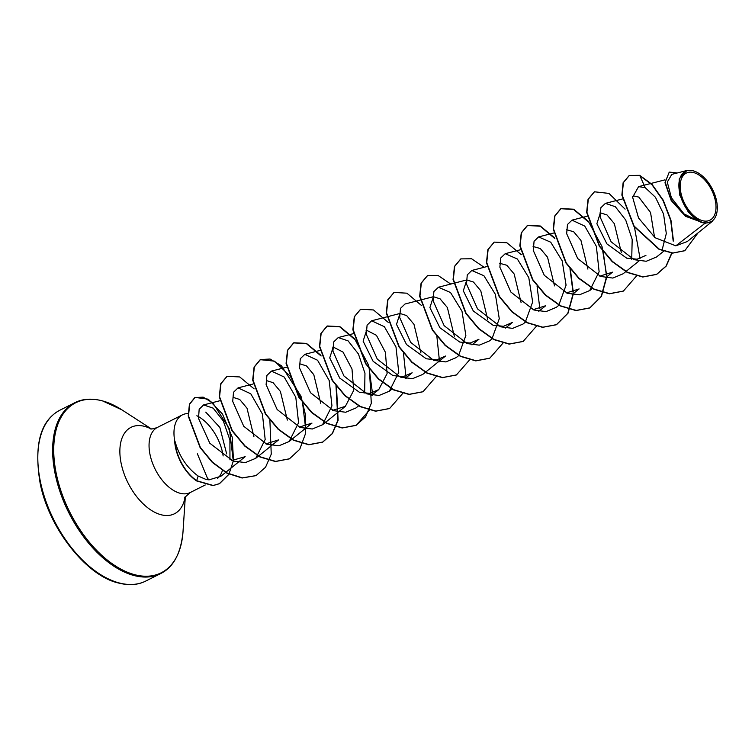 <?xml version="1.0" encoding="UTF-8"?>
<svg xmlns="http://www.w3.org/2000/svg" width="755" height="755" viewBox="0 0 755 755"><rect width="100%" height="100%" fill="white"/><g stroke="black" fill="none" stroke-linecap="round" stroke-linejoin="round"><path stroke-width="1.13" d="M693.732 172.612A26.34 15.072 -116.7 0 1 715.476 201.377A26.34 15.072 -116.7 0 1 702.461 220.677A26.34 15.072 -116.7 0 1 680.717 191.912A26.34 15.072 -116.7 0 1 693.732 172.612M693.411 170.875A28.237 16.157 -116.7 0 1 699.083 173.499A28.237 16.157 -116.7 0 1 717.25 209.663A28.237 16.157 -116.7 0 1 702.782 222.404A28.237 16.157 -116.7 0 1 679.462 191.572A28.237 16.157 -116.7 0 1 693.411 170.875M712.342 221.328L704.859 223.414L685.465 216.279L671.176 200.49L664.985 182.757L669.251 172.093L665.24 182.181L670.836 199.311L684.323 215.081L702.452 222.687M188.373 413.372L186.183 413.693A36.448 20.857 63.3 0 0 182.408 414.863A36.448 20.857 63.3 0 0 174.83 441.486L174.952 441.156C179.143 456.171 186.872 467.789 198.15 476.027L206.153 479.5L209.078 479.85L207.483 478.321L197.385 453.802M217.657 478.321A36.448 20.857 63.3 0 0 218.327 477.689L218.988 477.028M218.629 477.377A36.448 20.857 63.3 0 0 222.48 470.233M223.14 455.945A36.448 20.857 63.3 0 0 196.857 415.76M662.003 250.396L666.306 233.54L663.569 214.061L655.434 197.244L645.185 187.636L638.579 186.645L632.624 197.215L638.532 217.959L655.113 237.74L675.81 245.828L704.859 223.414M632.662 196.338L633.964 196.007L638.777 197.083L650.536 212.485L654.547 237.296M645.931 255.388L637.107 259.191L626.678 258.153L606.888 243.874L596.875 223.725L600.376 212.834L607.029 214.948L614.344 223.669L621.29 252.321M605.567 277.783L612.531 272.159L599.819 276.141M566.486 229.728L573.64 231.719L580.954 240.439L587.9 269.11M572.167 294.554L579.142 288.929L566.392 292.921M533.077 246.507L540.25 248.499L547.554 257.219L554.5 285.881M538.777 311.324L545.742 305.709L533.058 309.692M499.687 263.278L506.85 265.279L514.155 273.989L521.11 302.651M505.378 328.104L512.352 322.479L503.538 326.283L493.091 325.254L473.3 310.975L463.296 290.826L466.798 279.926L473.46 282.049L480.765 290.769L487.711 319.422M471.979 344.875L478.953 339.25L470.139 343.063L459.691 342.024L439.901 327.745L429.906 307.596L433.398 296.706L440.071 298.829L447.375 307.549L454.321 336.211M364.646 392.996L364.958 373.244L358.427 353.982L348.093 340.864L338.231 337.57L333.691 341.94L332.917 351.094L343.95 375.971L366.911 393.893L379.067 395.469L389.344 391.194L398.753 372.385L395.988 346.951L384.361 326.689L371.62 320.79L367.09 325.15L366.288 334.295L377.311 359.172L400.292 377.085L412.447 378.708L422.734 374.423L445.554 356.03L436.739 359.833L426.292 358.795L406.511 344.516L396.507 324.367L400.008 313.476L406.671 315.599L413.976 324.329L420.922 352.981M405.199 378.415L412.164 372.8L403.33 376.613L392.902 375.575L373.112 361.296L363.117 341.137L366.609 330.246L376.424 335.314L385.399 352.283L387.098 373.602L378.765 389.571L369.931 393.383L359.512 392.345L339.722 378.076L329.718 357.917L333.219 347.026L343.025 352.085L352 369.044L353.708 390.373L345.365 406.341L332.625 410.333M299.82 363.797L306.483 365.911L313.797 374.659L320.743 403.312M229.954 459.823L229.916 440.005L223.32 420.997L213.184 408.153L203.595 404.935L199.169 409.267L198.508 418.393L209.805 443.223L233.087 461.069L245.413 462.589L255.766 458.294L265.175 439.476L262.41 414.051L250.773 393.789L238.042 387.891L233.512 392.251L232.71 401.386L243.733 426.264L266.713 444.185L278.869 445.799L289.156 441.515L311.975 423.121L299.216 427.103M266.421 380.567L273.084 382.681L280.398 391.43L287.344 420.073M255.766 458.294L278.576 439.891L265.892 443.883M233.031 397.347L239.684 399.461L247.008 408.21L253.944 436.852M209.078 479.85L220.904 476.245L245.167 456.681L231.634 460.531M289.156 441.515L298.574 422.706L295.809 397.272L284.173 377.009L271.432 371.101L266.902 375.452L266.109 384.616L277.132 409.503L300.113 427.434L312.287 429.01L322.545 424.735L331.955 405.926L329.189 380.501L317.562 360.248L304.831 354.35L300.301 358.7L299.499 367.845L310.541 392.751L333.512 410.663L345.696 412.249L355.954 407.974L358.804 405.671M433.398 296.696L405.02 304.01L400.49 308.361L399.688 317.525L410.711 342.411L433.691 360.343L445.865 361.919L456.133 357.643M458.691 355.18L465.863 335.503L461.984 311.192L450.527 292.534L438.419 287.259L433.889 291.6L433.087 300.764L444.129 325.65L467.1 343.563L479.283 345.158L489.533 340.882L492.175 338.75M492.109 338.419L499.272 318.723L495.393 294.393L483.917 275.735L471.809 270.469L467.279 274.839L466.496 283.993L477.528 308.88L500.499 326.792L512.654 328.368L522.922 324.103M525.48 321.639L532.662 301.962L528.793 277.642L517.326 258.974L505.208 253.689L500.669 258.059L499.876 267.195L510.899 292.081L533.87 309.994L546.035 311.607L556.322 307.323L558.964 305.209M558.898 304.869L566.071 285.182L562.182 260.852L550.716 242.195L538.598 236.919L534.068 241.279L533.275 250.434L544.289 275.311L567.269 293.242L579.444 294.827L589.721 290.552L599.121 271.743L596.356 246.328L584.738 226.066L572.007 220.167L567.467 224.509L566.665 233.672L577.707 258.55L600.687 276.462L612.862 278.066L623.111 273.782L638.966 261.003M631.708 259.248L632.19 239.42L625.697 219.988L615.325 206.719L605.387 203.369L600.857 207.748L600.074 216.893L611.116 241.779L634.087 259.701L646.242 261.268L656.51 257.002M675.81 245.828L687.324 241.515L712.342 221.338M686.871 170.498L671.808 174.377L667.278 182.078L671.374 197.706L684.039 213.91L701.168 222.366L688.381 212.24L679.802 195.262L679.207 178.954L686.871 170.498L693.071 170.668M629.141 175.566L623.111 182.776L621.865 195.12L633.841 226.245L659.049 249.339L672.648 253.133L684.709 250.745M645.185 187.636L639.712 175.339L629.283 175.5L623.394 182.635L622.148 194.979L634.115 226.104L659.332 249.197L672.922 253L684.851 250.669L697.988 232.918M677.282 172.961L669.251 172.093M174.83 441.486L174.698 441.552A34.862 19.951 63.3 0 0 196.583 480.916L198.15 476.027M205.747 412.117L219.865 427.453L226.66 453.906M639.853 175.66L652.027 184.796L663.069 200.547L670.704 220.394L673.196 241.09M671.714 253.067L666.014 266.119L656.52 274.433L642.741 277.019L627.273 272.461L612.145 261.598L599.338 246.243L586.644 212.381L588.041 199.339L594.308 191.864M623.262 291.137L609.351 293.799L593.874 289.231L578.745 278.368L565.948 263.023L553.245 229.152L554.642 216.119L560.776 208.71L573.602 209.456L588.268 221.828M603.132 251.066L606.388 275.386M606.256 277.897L601.197 296.479L589.721 307.983L575.952 310.569L560.484 306.002L545.355 295.139L532.549 279.794L519.846 245.941L521.243 232.899L527.367 225.49L540.202 226.226L554.868 238.599M569.959 268.638L572.988 292.157M572.856 294.676L567.807 313.259L556.322 324.763L542.543 327.34L527.075 322.772L511.956 311.909L499.159 296.564L486.456 262.712L487.853 249.669L494.11 242.195M523.064 341.468L509.144 344.12L493.676 339.552L478.557 328.68L465.759 313.334L453.057 279.482L454.453 266.44L460.72 258.965M489.674 358.238L475.763 360.89L460.286 356.322L445.157 345.46L432.36 330.114L419.667 296.253L421.064 283.21L427.33 275.735M456.284 375.009L442.373 377.66L426.896 373.102L411.768 362.24L398.97 346.885L386.267 313.023L387.664 299.98L393.94 292.506M422.885 391.779L408.974 394.44L393.506 389.873L378.378 379.01L365.571 363.665L352.868 329.793L354.274 316.76L360.541 309.286M389.486 408.559L375.575 411.211L360.107 406.643L344.978 395.78L332.181 380.435L319.478 346.583L320.875 333.54L326.99 326.132L339.825 326.868L354.501 339.24M369.355 368.487L371.309 403.33L365.618 416.836L355.945 425.405L342.166 427.981L326.707 423.413L311.579 412.551L298.782 397.205L286.079 363.353L287.476 350.311L293.601 342.902L306.426 343.638L321.101 356.011M335.966 385.258L337.919 420.101L332.228 433.606L322.545 442.175L308.776 444.761L293.308 440.193L278.18 429.321L265.382 413.976L252.68 380.124L254.086 367.081L260.211 359.673L274.499 361.154L290.477 376.471L302.387 401.424L305.69 428.849M289.307 458.88L275.386 461.531L259.918 456.964L244.79 446.101L231.983 430.756L219.29 396.894L220.686 383.851L226.953 376.377M255.907 475.65L242.072 478.009L226.887 473.149L212.287 462.4L200.122 447.649L188.221 416.043L189.429 404.18L194.837 397.555L203.152 397.149L212.816 402.915L229.397 428.821L233.295 461.097L228.944 474.159L219.28 483.747L212.957 485.616L196.583 480.916M639.712 175.339L651.99 184.324L663.201 200.122L670.95 220.13L673.469 241.024M671.95 253.085L666.25 266.043L656.803 274.291L643.024 276.887L627.556 272.319L612.418 261.457L599.621 246.102L586.918 212.24L588.324 199.197L594.449 191.798L608.945 193.403L625.102 209.144M634.464 227.151L640.061 258.531M636.644 275.82L623.403 291.062L609.625 293.657L594.157 289.089L579.028 278.227L566.222 262.882L553.528 229.01L554.925 215.977L561.05 208.569L573.649 209.21L588.088 221.13M588.541 221.687L602.018 246.545L606.661 275.301M606.52 277.934L601.442 296.413L589.995 307.842L576.225 310.428L560.757 305.869L545.629 295.007L532.832 279.652L520.129 245.8L521.526 232.757L527.651 225.349L540.25 225.981L554.698 237.9M570.242 268.506L573.262 292.072M573.12 294.714L568.043 313.183L556.595 324.622L542.826 327.208L527.358 322.64L512.23 311.777L499.433 296.432L486.73 262.57L488.126 249.527L494.251 242.119L506.85 242.751L521.299 254.68M537.05 286.041L539.872 308.852M536.456 326.141L523.196 341.392L509.427 343.978L493.959 339.41L478.83 328.548L466.033 313.193L453.34 279.341L454.736 266.298L460.861 258.889L471.592 258.767L484.125 267.289M502.981 343.11L489.816 358.163L476.037 360.748L460.569 356.181L445.441 345.318L432.634 329.973L419.94 296.111L421.337 283.068L427.472 275.669L438.193 275.537L450.735 284.059M469.591 359.88L456.426 374.933L442.647 377.528L427.179 372.961L412.051 362.098L399.244 346.743L386.541 312.881L387.947 299.839L394.072 292.44L406.898 293.185L421.564 305.558M436.871 336.362L439.542 361.805M436.267 376.462L423.026 391.713L409.257 394.299L393.78 389.731L378.651 378.868L365.845 363.523L353.151 329.661L354.548 316.619L360.673 309.21L373.498 309.956L388.174 322.328M403.472 353.132L406.143 378.576M402.877 393.232L389.627 408.483L375.848 411.069L360.38 406.511L345.252 395.648L332.455 380.303L319.752 346.441L321.149 333.399L327.274 325.99L339.873 326.622L354.322 338.542M354.774 339.099L368.704 365.326L372.753 395.346M369.478 410.012L356.218 425.263L342.449 427.849L326.981 423.281L311.853 412.409L299.055 397.064L286.362 363.212L287.759 350.169L293.874 342.761L306.473 343.393L320.922 355.322M336.466 385.918L338.117 420.308L332.417 433.596L322.829 442.034L309.05 444.62L293.582 440.052L278.463 429.189L265.656 413.834L252.963 379.982L254.359 366.939L260.484 359.531L270.082 359.04L281.379 365.703L300.962 396.111L305.624 415.543L305.313 434.163L299.735 449.3L289.439 458.804L275.669 461.39L260.192 456.832L245.064 445.96L232.266 430.614L219.563 396.752L220.97 383.71L227.095 376.311L239.694 376.943L254.133 388.872M269.884 420.233L271.253 454.18L265.543 467.26L256.039 475.584L242.355 477.868L227.161 473.007L212.561 462.258L200.396 447.517L188.505 415.901L189.713 404.038L195.12 397.413L208.238 399.178L222.461 413.976L232.2 437.07L233.531 461.22M229.209 474.036L219.554 483.615L213.231 485.484L196.866 480.775A34.862 19.951 63.3 0 1 174.952 441.156M145.772 581.048A95.602 54.7 -116.7 0 1 118.714 582.822A95.602 54.7 -116.7 0 1 45.272 499.404A95.602 54.7 -116.7 0 1 59.956 410.173L74.773 402.736A95.602 54.7 -116.7 0 0 60.089 491.958A95.602 54.7 -116.7 0 0 133.531 575.385A95.602 54.7 -116.7 0 0 160.588 573.602L145.772 581.048C138.005 585.04 128.775 585.663 118.063 582.907C86.787 575.801 49.169 528.981 40.204 483.549C33.748 444.997 40.326 420.544 59.956 410.173M185.334 496.516L183.012 531.662A95.158 54.445 -116.7 0 1 134.248 574.574A95.158 54.445 -116.7 0 1 55.691 470.667A95.158 54.445 -116.7 0 1 102.699 400.962A95.158 54.445 -116.7 0 1 121.8 409.795L102.482 400.877C91.78 398.121 82.54 398.744 74.773 402.736M185.126 496.809A48.367 27.671 -116.7 0 1 160.787 514.665A48.367 27.671 -116.7 0 1 120.857 461.852A48.367 27.671 -116.7 0 1 144.752 426.424A48.367 27.671 -116.7 0 1 151.019 428.906M205.256 484.974L190.213 492.534A36.448 20.857 -116.7 0 1 179.898 493.213A36.448 20.857 -116.7 0 1 151.897 461.399A36.448 20.857 -116.7 0 1 157.493 427.377C153.558 428.821 151.16 429.302 150.321 428.831L150.368 428.84M183.012 531.662C180.926 553.358 173.452 567.335 160.588 573.602M151.377 428.916L121.8 409.795M664.976 179.85L638.579 186.645M663.636 251.264L656.51 257.011M622.375 198.99L605.387 203.369M600.376 212.825L599.876 212.957M587.39 216.175L571.997 220.139M592.581 288.259L589.721 290.562M553.708 233.021L538.598 236.919M520.308 249.801L505.199 253.689M525.574 321.979L522.932 324.112M487.202 266.496L471.809 270.46M466.798 279.926L438.41 287.24M458.776 355.53L456.143 357.653M400.008 313.476L371.62 320.781M392.204 388.9L389.353 391.203M366.609 330.246L366.109 330.379M353.623 333.587L338.221 337.56M378.765 389.571L371.8 395.195M333.219 347.017L332.71 347.149M320.224 350.367L304.831 354.331M345.375 406.35L322.555 424.754M286.541 367.213L271.432 371.101M253.142 383.984L238.042 387.881M219.752 400.763L203.586 404.925M182.408 414.863L157.493 427.377M190.213 492.534L184.767 497.413"/></g></svg>
